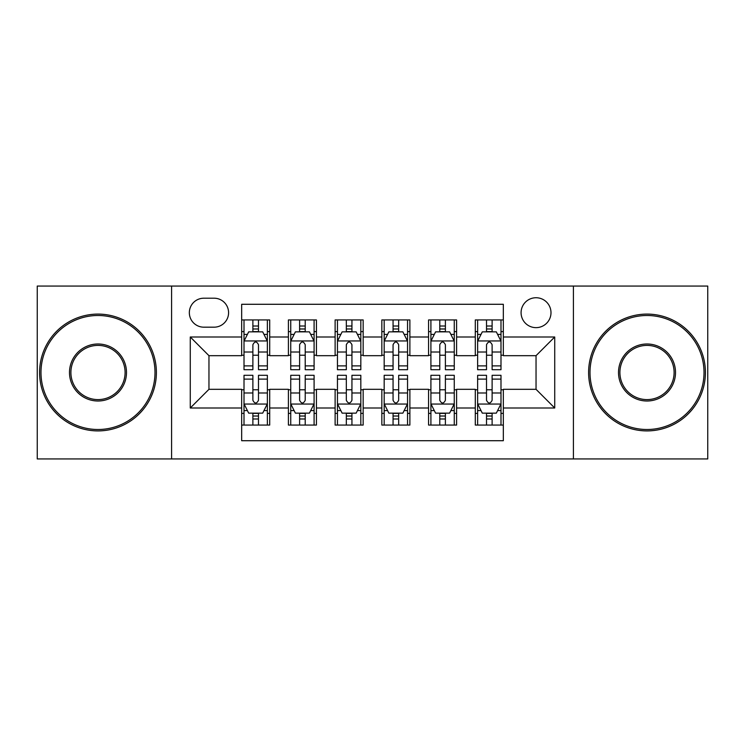 <?xml version="1.0" encoding="UTF-8"?>
<svg xmlns="http://www.w3.org/2000/svg" width="745" height="745" viewBox="0 0 745 745"><rect width="100%" height="100%" fill="white"/><g stroke="black" fill="none" stroke-linecap="round" stroke-linejoin="round"><path stroke-width="1.12" d="M536.037 297.739A14.956 14.956 0 0 0 521.081 312.695A14.956 14.956 0 0 0 536.037 327.642A14.956 14.956 0 0 0 550.993 312.695A14.956 14.956 0 0 0 536.037 297.739M573.417 458.939L707.75 458.939L707.75 286.061L573.417 286.061L573.417 458.939L171.583 458.939L171.583 286.061L37.25 286.061L37.25 458.939L171.583 458.939M503.331 319.931L475.291 319.931L475.291 336.991L456.601 336.991L456.601 355.682L475.291 355.682L475.291 336.991M456.601 336.991L456.601 319.931L428.571 319.931L428.571 336.991L409.88 336.991L409.88 355.682L428.571 355.682L428.571 336.991M409.88 336.991L409.88 319.931L381.84 319.931L381.84 336.991L363.16 336.991L363.16 355.682L381.84 355.682L381.84 336.991M363.16 336.991L363.16 319.931L335.12 319.931L335.12 336.991L316.429 336.991L316.429 355.682L335.12 355.682L335.12 336.991M316.429 336.991L316.429 319.931L288.399 319.931L288.399 355.682L269.709 355.682L269.709 319.931L241.669 319.931M241.669 425.069L269.709 425.069L269.709 389.318L288.399 389.318L288.399 425.069L316.429 425.069L316.429 389.318L335.12 389.318L335.12 408.009L316.429 408.009M335.12 408.009L335.12 425.069L363.16 425.069L363.16 389.318L381.84 389.318L381.84 408.009L363.16 408.009M381.84 408.009L381.84 425.069L409.88 425.069L409.88 389.318L428.571 389.318L428.571 408.009L409.88 408.009M428.571 408.009L428.571 425.069L456.601 425.069L456.601 389.318L475.291 389.318L475.291 408.009L456.601 408.009M203.823 327.176L214.104 327.176A14.481 14.481 0 0 0 228.585 312.695A14.481 14.481 0 0 0 214.104 298.205L203.823 298.205A14.481 14.481 0 0 0 189.342 312.695A14.481 14.481 0 0 0 203.823 327.176M573.417 286.061L171.583 286.061M503.331 336.991L503.331 304.286L241.669 304.286L241.669 355.682L208.963 355.682L208.963 389.318L241.669 389.318L241.669 440.714L503.331 440.714L503.331 389.318L536.037 389.318L536.037 355.682L503.331 355.682L503.331 336.991L554.727 336.991L554.727 408.009L503.331 408.009M241.669 408.009L190.273 408.009L190.273 336.991L241.669 336.991M475.291 408.009L475.291 425.069L503.331 425.069M241.669 331.618L244.006 331.618M252.881 331.618L258.487 331.618M267.371 331.618L269.709 331.618M241.669 355.216L244.006 355.216M252.881 355.216L258.487 355.216M267.371 355.216L269.709 355.216M241.669 389.784L244.006 389.784M252.881 389.784L258.487 389.784M267.371 389.784L269.709 389.784M241.669 413.382L244.006 413.382M252.881 413.382L258.487 413.382M267.371 413.382L269.709 413.382M288.399 355.216L290.736 355.216M299.611 355.216L305.217 355.216M314.092 355.216L316.429 355.216M288.399 331.618L290.736 331.618M299.611 331.618L305.217 331.618M314.092 331.618L316.429 331.618M288.399 389.784L290.736 389.784M299.611 389.784L305.217 389.784M314.092 389.784L316.429 389.784M288.399 413.382L290.736 413.382M299.611 413.382L305.217 413.382M314.092 413.382L316.429 413.382M335.12 389.784L337.457 389.784M346.332 389.784L351.938 389.784M360.822 389.784L363.16 389.784M335.12 413.382L337.457 413.382M346.332 413.382L351.938 413.382M360.822 413.382L363.16 413.382M335.12 331.618L337.457 331.618M346.332 331.618L351.938 331.618M360.822 331.618L363.16 331.618M335.12 355.216L337.457 355.216M346.332 355.216L351.938 355.216M360.822 355.216L363.16 355.216M381.84 389.784L384.178 389.784M393.062 389.784L398.668 389.784M407.543 389.784L409.88 389.784M381.84 413.382L384.178 413.382M393.062 413.382L398.668 413.382M407.543 413.382L409.88 413.382M381.84 331.618L384.178 331.618M393.062 331.618L398.668 331.618M407.543 331.618L409.88 331.618M381.84 355.216L384.178 355.216M393.062 355.216L398.668 355.216M407.543 355.216L409.88 355.216M428.571 389.784L430.908 389.784M439.783 389.784L445.389 389.784M454.264 389.784L456.601 389.784M428.571 413.382L430.908 413.382M439.783 413.382L445.389 413.382M454.264 413.382L456.601 413.382M428.571 331.618L430.908 331.618M439.783 331.618L445.389 331.618M454.264 331.618L456.601 331.618M428.571 355.216L430.908 355.216M439.783 355.216L445.389 355.216M454.264 355.216L456.601 355.216M475.291 389.784L477.629 389.784M486.513 389.784L492.119 389.784M500.994 389.784L503.331 389.784M475.291 413.382L477.629 413.382M486.513 413.382L492.119 413.382M500.994 413.382L503.331 413.382M475.291 331.618L477.629 331.618M486.513 331.618L492.119 331.618M500.994 331.618L503.331 331.618M475.291 355.216L477.629 355.216M486.513 355.216L492.119 355.216M500.994 355.216L503.331 355.216M208.963 355.682L190.273 336.991M208.963 389.318L190.273 408.009M554.727 336.991L536.037 355.682M554.727 408.009L536.037 389.318M258.487 326.012L252.881 326.012M267.371 365.888L258.487 365.888L258.487 369.697L267.371 369.697L267.371 341.191L262.696 331.851L248.681 331.851L244.006 341.191L244.006 369.697L252.881 369.697L252.881 365.888L244.006 365.888M244.006 341.191L244.006 319.931M267.371 341.191L267.371 319.931M252.881 331.851L252.881 319.931M258.487 319.931L258.487 331.851M258.487 365.888L258.487 344.702C256.625 341.098 254.753 341.098 252.881 344.702L252.881 365.888M252.881 418.988L258.487 418.988M244.006 379.112L252.881 379.112L252.881 375.303L244.006 375.303L244.006 403.809L248.681 413.149L262.696 413.149L267.371 403.809L267.371 375.303L258.487 375.303L258.487 379.112L267.371 379.112M267.371 403.809L267.371 425.069M244.006 403.809L244.006 425.069M258.487 413.149L258.487 425.069M252.881 425.069L252.881 413.149M252.881 379.112L252.881 400.298C254.753 403.902 256.625 403.902 258.487 400.298L258.487 379.112M97.995 315.498A57.002 57.002 0 0 0 40.984 372.5A57.002 57.002 0 0 0 97.995 429.502A57.002 57.002 0 0 0 154.997 372.5A57.002 57.002 0 0 0 97.995 315.498M97.995 430.908A58.408 58.408 0 0 1 39.587 372.5A58.408 58.408 0 0 1 97.995 314.092A58.408 58.408 0 0 1 156.394 372.5A58.408 58.408 0 0 1 97.995 430.908M97.995 343.994A28.506 28.506 0 0 1 126.492 372.5A28.506 28.506 0 0 1 97.995 401.006A28.506 28.506 0 0 1 69.49 372.5A28.506 28.506 0 0 1 97.995 343.994M97.995 399.599A27.099 27.099 0 0 0 125.095 372.5A27.099 27.099 0 0 0 97.995 345.401A27.099 27.099 0 0 0 70.896 372.5A27.099 27.099 0 0 0 97.995 399.599M647.005 315.498A57.002 57.002 0 0 0 590.003 372.5A57.002 57.002 0 0 0 647.005 429.502A57.002 57.002 0 0 0 704.016 372.5A57.002 57.002 0 0 0 647.005 315.498M647.005 430.908A58.408 58.408 0 0 1 588.606 372.5A58.408 58.408 0 0 1 647.005 314.092A58.408 58.408 0 0 1 705.413 372.5A58.408 58.408 0 0 1 647.005 430.908M647.005 343.994A28.506 28.506 0 0 1 675.51 372.5A28.506 28.506 0 0 1 647.005 401.006A28.506 28.506 0 0 1 618.508 372.5A28.506 28.506 0 0 1 647.005 343.994M647.005 399.599A27.099 27.099 0 0 0 674.104 372.5A27.099 27.099 0 0 0 647.005 345.401A27.099 27.099 0 0 0 619.905 372.5A27.099 27.099 0 0 0 647.005 399.599M305.217 326.012L299.611 326.012M314.092 365.888L305.217 365.888L305.217 369.697L314.092 369.697L314.092 341.191L309.417 331.851L295.402 331.851L290.736 341.191L290.736 369.697L299.611 369.697L299.611 365.888L290.736 365.888M290.736 341.191L290.736 319.931M314.092 341.191L314.092 319.931M299.611 331.851L299.611 319.931M305.217 319.931L305.217 331.851M305.217 365.888L305.217 344.702C303.345 341.098 301.483 341.098 299.611 344.702L299.611 365.888M351.938 326.012L346.332 326.012M360.822 365.888L351.938 365.888L351.938 369.697L360.822 369.697L360.822 341.191L356.147 331.851L342.132 331.851L337.457 341.191L337.457 369.697L346.332 369.697L346.332 365.888L337.457 365.888M337.457 341.191L337.457 319.931M360.822 341.191L360.822 319.931M346.332 331.851L346.332 319.931M351.938 319.931L351.938 331.851M351.938 365.888L351.938 344.702C350.076 341.098 348.204 341.098 346.332 344.702L346.332 365.888M398.668 326.012L393.062 326.012M407.543 365.888L398.668 365.888L398.668 369.697L407.543 369.697L407.543 341.191L402.868 331.851L388.853 331.851L384.178 341.191L384.178 369.697L393.062 369.697L393.062 365.888L384.178 365.888M384.178 341.191L384.178 319.931M407.543 341.191L407.543 319.931M393.062 331.851L393.062 319.931M398.668 319.931L398.668 331.851M398.668 365.888L398.668 344.702C396.796 341.098 394.934 341.098 393.062 344.702L393.062 365.888M445.389 326.012L439.783 326.012M454.264 365.888L445.389 365.888L445.389 369.697L454.264 369.697L454.264 341.191L449.598 331.851L435.583 331.851L430.908 341.191L430.908 369.697L439.783 369.697L439.783 365.888L430.908 365.888M430.908 341.191L430.908 319.931M454.264 341.191L454.264 319.931M439.783 331.851L439.783 319.931M445.389 319.931L445.389 331.851M445.389 365.888L445.389 344.702C443.526 341.098 441.655 341.098 439.783 344.702L439.783 365.888M299.611 418.988L305.217 418.988M290.736 379.112L299.611 379.112L299.611 375.303L290.736 375.303L290.736 403.809L295.402 413.149L309.417 413.149L314.092 403.809L314.092 375.303L305.217 375.303L305.217 379.112L314.092 379.112M314.092 403.809L314.092 425.069M290.736 403.809L290.736 425.069M305.217 413.149L305.217 425.069M299.611 425.069L299.611 413.149M299.611 379.112L299.611 400.298C301.474 403.902 303.345 403.902 305.217 400.298L305.217 379.112M346.332 418.988L351.938 418.988M337.457 379.112L346.332 379.112L346.332 375.303L337.457 375.303L337.457 403.809L342.132 413.149L356.147 413.149L360.822 403.809L360.822 375.303L351.938 375.303L351.938 379.112L360.822 379.112M360.822 403.809L360.822 425.069M337.457 403.809L337.457 425.069M351.938 413.149L351.938 425.069M346.332 425.069L346.332 413.149M346.332 379.112L346.332 400.298C348.204 403.902 350.066 403.902 351.938 400.298L351.938 379.112M393.062 418.988L398.668 418.988M384.178 379.112L393.062 379.112L393.062 375.303L384.178 375.303L384.178 403.809L388.853 413.149L402.868 413.149L407.543 403.809L407.543 375.303L398.668 375.303L398.668 379.112L407.543 379.112M407.543 403.809L407.543 425.069M384.178 403.809L384.178 425.069M398.668 413.149L398.668 425.069M393.062 425.069L393.062 413.149M393.062 379.112L393.062 400.298C394.924 403.902 396.796 403.902 398.668 400.298L398.668 379.112M439.783 418.988L445.389 418.988M430.908 379.112L439.783 379.112L439.783 375.303L430.908 375.303L430.908 403.809L435.583 413.149L449.598 413.149L454.264 403.809L454.264 375.303L445.389 375.303L445.389 379.112L454.264 379.112M454.264 403.809L454.264 425.069M430.908 403.809L430.908 425.069M445.389 413.149L445.389 425.069M439.783 425.069L439.783 413.149M439.783 379.112L439.783 400.298C441.655 403.902 443.517 403.902 445.389 400.298L445.389 379.112M492.119 326.012L486.513 326.012M500.994 365.888L492.119 365.888L492.119 369.697L500.994 369.697L500.994 341.191L496.319 331.851L482.304 331.851L477.629 341.191L477.629 369.697L486.513 369.697L486.513 365.888L477.629 365.888M477.629 341.191L477.629 319.931M500.994 341.191L500.994 319.931M486.513 331.851L486.513 319.931M492.119 319.931L492.119 331.851M492.119 365.888L492.119 344.702C490.247 341.098 488.375 341.098 486.513 344.702L486.513 365.888M486.513 418.988L492.119 418.988M477.629 379.112L486.513 379.112L486.513 375.303L477.629 375.303L477.629 403.809L482.304 413.149L496.319 413.149L500.994 403.809L500.994 375.303L492.119 375.303L492.119 379.112L500.994 379.112M500.994 403.809L500.994 425.069M477.629 403.809L477.629 425.069M492.119 413.149L492.119 425.069M486.513 425.069L486.513 413.149M486.513 379.112L486.513 400.298C488.375 403.902 490.247 403.902 492.119 400.298L492.119 379.112M288.399 408.009L269.709 408.009M288.399 336.991L269.709 336.991M267.25 340.959L244.127 340.959M244.006 334.421L247.396 334.421M263.981 334.421L267.371 334.421M252.881 352.022L244.006 352.022M267.371 352.022L258.487 352.022M258.487 328.983L252.881 328.983M244.127 404.041L267.25 404.041M267.371 410.579L263.981 410.579M247.396 410.579L244.006 410.579M258.487 392.978L267.371 392.978M244.006 392.978L252.881 392.978M252.881 416.017L258.487 416.017M313.98 340.959L290.848 340.959M290.736 334.421L294.117 334.421M310.712 334.421L314.092 334.421M299.611 352.022L290.736 352.022M314.092 352.022L305.217 352.022M305.217 328.983L299.611 328.983M360.701 340.959L337.569 340.959M337.457 334.421L340.847 334.421M357.432 334.421L360.822 334.421M346.332 352.022L337.457 352.022M360.822 352.022L351.938 352.022M351.938 328.983L346.332 328.983M407.431 340.959L384.299 340.959M384.178 334.421L387.568 334.421M404.153 334.421L407.543 334.421M393.062 352.022L384.178 352.022M407.543 352.022L398.668 352.022M398.668 328.983L393.062 328.983M454.152 340.959L431.02 340.959M430.908 334.421L434.288 334.421M450.883 334.421L454.264 334.421M439.783 352.022L430.908 352.022M454.264 352.022L445.389 352.022M445.389 328.983L439.783 328.983M290.848 404.041L313.98 404.041M314.092 410.579L310.712 410.579M294.117 410.579L290.736 410.579M305.217 392.978L314.092 392.978M290.736 392.978L299.611 392.978M299.611 416.017L305.217 416.017M337.569 404.041L360.701 404.041M360.822 410.579L357.432 410.579M340.847 410.579L337.457 410.579M351.938 392.978L360.822 392.978M337.457 392.978L346.332 392.978M346.332 416.017L351.938 416.017M384.299 404.041L407.431 404.041M407.543 410.579L404.153 410.579M387.568 410.579L384.178 410.579M398.668 392.978L407.543 392.978M384.178 392.978L393.062 392.978M393.062 416.017L398.668 416.017M431.02 404.041L454.152 404.041M454.264 410.579L450.883 410.579M434.288 410.579L430.908 410.579M445.389 392.978L454.264 392.978M430.908 392.978L439.783 392.978M439.783 416.017L445.389 416.017M500.873 340.959L477.75 340.959M477.629 334.421L481.019 334.421M497.604 334.421L500.994 334.421M486.513 352.022L477.629 352.022M500.994 352.022L492.119 352.022M492.119 328.983L486.513 328.983M477.75 404.041L500.873 404.041M500.994 410.579L497.604 410.579M481.019 410.579L477.629 410.579M492.119 392.978L500.994 392.978M477.629 392.978L486.513 392.978M486.513 416.017L492.119 416.017"/></g></svg>
